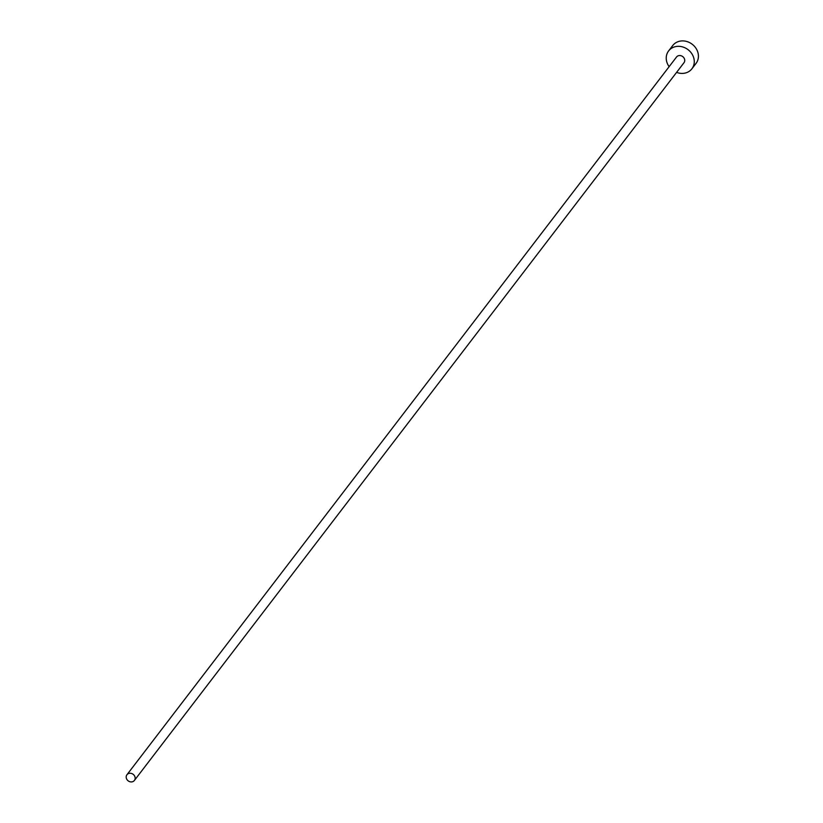 <?xml version="1.0" encoding="UTF-8"?>
<svg xmlns="http://www.w3.org/2000/svg" width="823" height="823" viewBox="0 0 823 823"><rect width="100%" height="100%" fill="white"/><g stroke="black" fill="none" stroke-linecap="round" stroke-linejoin="round"><path stroke-width="1.23" d="M132.092 781.85A4.701 4.105 -142.6 0 0 134.396 780.451A4.701 4.105 -142.6 0 0 134.242 775.431A4.701 4.105 -142.6 0 0 129.252 773.342A4.701 4.105 -142.6 0 0 126.948 774.741A4.701 4.105 -142.6 0 0 127.102 779.762A4.701 4.105 -142.6 0 0 132.092 781.85M134.396 780.451L683.985 62.723A4.701 4.105 -142.6 0 0 683.82 57.703A4.701 4.105 -142.6 0 0 678.831 55.614A4.701 4.105 -142.6 0 0 676.527 57.013L126.948 774.741M676.588 72.383A14.68 12.839 -142.6 0 0 684.695 73.165A14.68 12.839 -142.6 0 0 691.906 68.793A14.68 12.839 -142.6 0 0 691.402 53.104A14.68 12.839 -142.6 0 0 675.806 46.572A14.68 12.839 -142.6 0 0 668.595 50.944A14.68 12.839 -142.6 0 0 669.13 66.663M691.906 68.793L696.052 63.371A14.68 12.839 -142.6 0 0 695.558 47.683A14.68 12.839 -142.6 0 0 679.952 41.15A14.68 12.839 -142.6 0 0 672.751 45.522L668.595 50.944"/></g></svg>
